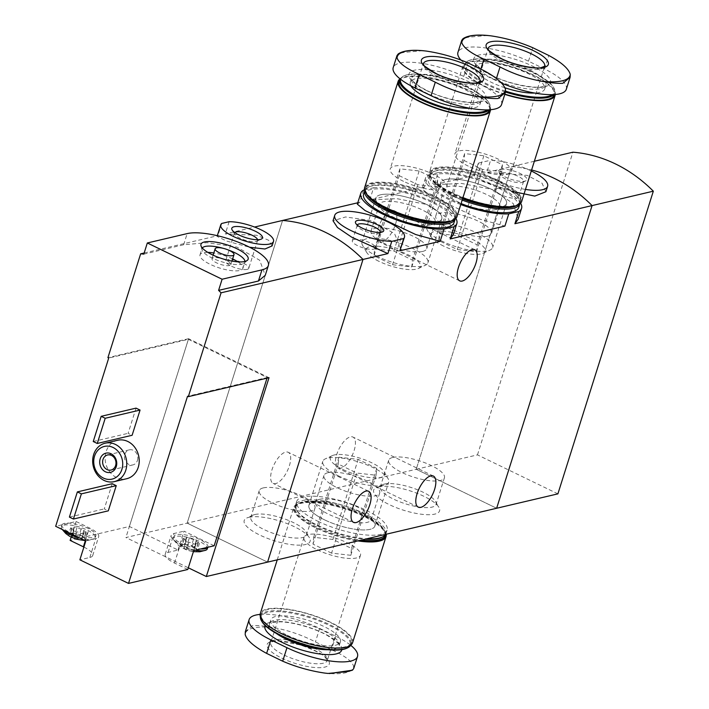 <?xml version="1.0" encoding="UTF-8"?>
<svg xmlns="http://www.w3.org/2000/svg" width="709" height="709" viewBox="0 0 709 709"><rect width="100%" height="100%" fill="white"/><g stroke="black" fill="none" stroke-linecap="round" stroke-linejoin="round"><path stroke-width="0.53" stroke-dasharray="3.54 2.66" d="M460.77 204.538A50.366 14.889 -162.5 0 1 425.515 178.048A50.366 14.889 -162.5 0 1 428.333 174.875L424.487 187.087L422.103 188.931L429.876 195.374L480.507 219.347L504.905 226.082M428.333 174.875L438.348 172.517L434.493 184.739L461.444 183.418L491.886 189.321L513.272 203.58L518.146 219.214M438.348 172.517A50.366 14.889 -162.5 0 1 486.232 181.814A50.366 14.889 -162.5 0 1 520.619 203.217M363.602 190.092L359.747 202.313L357.345 204.157M364.541 189.87L373.608 187.743L369.752 199.956L396.739 198.644L427.173 204.555L448.549 218.824L453.414 234.44M373.608 187.743A50.366 14.889 -162.5 0 1 421.5 197.031A50.366 14.889 -162.5 0 1 455.887 218.443M378.482 486.835A34.564 10.218 -162.5 0 1 412.115 491.523A34.564 10.218 -162.5 0 1 438.924 507.352A34.564 10.218 -162.5 0 1 403.563 510.223A34.564 10.218 -162.5 0 1 376.24 487.579A34.564 10.218 -162.5 0 1 378.482 486.835M313.75 502.052A34.564 10.218 -162.5 0 1 347.375 506.749A34.564 10.218 -162.5 0 1 374.192 522.568A34.564 10.218 -162.5 0 1 338.822 525.449A34.564 10.218 -162.5 0 1 311.499 502.805A34.564 10.218 -162.5 0 1 313.75 502.052M249.01 517.278A34.564 10.218 -162.5 0 1 282.643 521.966A34.564 10.218 -162.5 0 1 309.452 537.794A34.564 10.218 -162.5 0 1 274.082 540.666A34.564 10.218 -162.5 0 1 246.759 518.022A34.564 10.218 -162.5 0 1 249.01 517.278M267.568 562.122L187.149 523.136L282.581 220.455L187.149 523.136L267.568 562.122M557.894 493.863L477.476 454.877L416.218 469.278L496.637 508.264L416.218 469.278L125.901 537.537L188.319 567.803M380.662 194.771A34.564 10.218 -162.5 0 1 424.133 203.323A34.564 10.218 -162.5 0 1 439.208 221.314A34.564 10.218 -162.5 0 1 436.957 222.059A34.564 10.218 -162.5 0 1 403.332 217.371A34.564 10.218 -162.5 0 1 376.514 201.542A34.564 10.218 -162.5 0 1 380.662 194.771M445.403 179.545A34.564 10.218 -162.5 0 1 488.864 188.107A34.564 10.218 -162.5 0 1 503.948 206.089A34.564 10.218 -162.5 0 1 501.697 206.833A34.564 10.218 -162.5 0 1 468.064 202.145A34.564 10.218 -162.5 0 1 441.255 186.325A34.564 10.218 -162.5 0 1 445.403 179.545M400.762 248.939L394.576 233.686L371.729 220.65L345.575 216.963L333.035 220.8M525.475 189.418A36.54 10.803 -162.5 0 1 477.937 164.293A36.54 10.803 -162.5 0 1 478.655 163.043L474.268 175.929L485.018 181.974L512.013 191.341M545.886 191.731L542.048 183.206L527.283 175.389L486.755 172.447L490.61 160.234A36.54 10.803 -162.5 0 1 531.289 170.993M478.655 163.043L490.61 160.234M500.714 169.433A14.809 4.378 -162.5 0 1 519.342 173.102A14.809 4.378 -162.5 0 1 525.803 180.813A14.809 4.378 -162.5 0 1 511.464 179.457A14.809 4.378 -162.5 0 1 498.941 172.34A14.809 4.378 -162.5 0 1 500.714 169.433M289.378 465.778A17.282 7.347 115.9 0 0 288.2 452.28A17.282 7.347 115.9 0 0 271.946 469.881A17.282 7.347 115.9 0 0 273.125 483.378A17.282 7.347 115.9 0 0 289.378 465.778M354.119 450.561A17.282 7.347 115.9 0 0 352.94 437.054A17.282 7.347 115.9 0 0 336.686 454.655A17.282 7.347 115.9 0 0 337.865 468.162A17.282 7.347 115.9 0 0 354.119 450.561M474.808 175.256L434.493 184.739M534.356 161.253L511.659 166.597L416.218 469.278L511.659 166.597A148.128 126.707 76.8 0 1 531.608 169.974A148.128 126.707 76.8 0 0 511.659 166.597L486.755 172.447M359.747 202.313L357.779 202.774M424.487 187.087L369.752 199.956M395.507 224.248A17.282 7.347 115.9 0 0 394.328 210.741A17.282 7.347 115.9 0 0 378.074 228.342A17.282 7.347 115.9 0 0 379.253 241.84A17.282 7.347 115.9 0 0 395.507 224.248M422.679 251.438A29.22 8.641 17.5 0 0 426.747 248.691A29.22 8.641 17.5 0 0 401.48 231.666A29.22 8.641 17.5 0 0 371.02 231.116A29.22 8.641 17.5 0 0 389.985 245.917A29.22 8.641 17.5 0 0 422.679 251.438M431.072 224.815A29.22 8.641 17.5 0 0 432.969 224.186A29.22 8.641 17.5 0 0 435.14 222.068A29.22 8.641 17.5 0 0 409.873 205.043A29.22 8.641 17.5 0 0 379.412 204.502A29.22 8.641 17.5 0 0 379.98 207.48A29.22 8.641 17.5 0 0 402.641 220.853A29.22 8.641 17.5 0 0 431.072 224.815M487.411 236.212A29.22 8.641 17.5 0 0 491.488 233.465A29.22 8.641 17.5 0 0 466.221 216.44A29.22 8.641 17.5 0 0 435.76 215.899A29.22 8.641 17.5 0 0 454.717 230.691A29.22 8.641 17.5 0 0 487.411 236.212M495.804 209.598A29.22 8.641 17.5 0 0 497.709 208.969A29.22 8.641 17.5 0 0 499.88 206.851A29.22 8.641 17.5 0 0 474.613 189.826A29.22 8.641 17.5 0 0 444.153 189.276A29.22 8.641 17.5 0 0 444.711 192.254A29.22 8.641 17.5 0 0 467.382 205.637A29.22 8.641 17.5 0 0 495.804 209.598M380.405 232.366A12.142 3.589 -162.5 0 1 380.396 232.401A12.142 3.589 -162.5 0 1 379.492 233.288A12.142 3.589 -162.5 0 1 367.741 232.18A12.142 3.589 -162.5 0 1 357.469 226.339A12.142 3.589 -162.5 0 1 357.239 225.107A12.142 3.589 -162.5 0 1 357.247 225.063M354.021 239.518A12.142 3.589 -162.5 0 1 367.608 241.813A12.142 3.589 -162.5 0 1 375.486 247.964A12.142 3.589 -162.5 0 1 362.831 247.742A12.142 3.589 -162.5 0 1 352.329 240.661A12.142 3.589 -162.5 0 1 354.021 239.518M502.123 172.925A12.142 3.589 -162.5 0 1 515.709 175.22A12.142 3.589 -162.5 0 1 523.588 181.371A12.142 3.589 -162.5 0 1 522.693 182.248A12.142 3.589 -162.5 0 1 510.932 181.141A12.142 3.589 -162.5 0 1 500.669 175.3A12.142 3.589 -162.5 0 1 500.43 174.068A12.142 3.589 -162.5 0 1 502.123 172.925M497.222 188.488A12.142 3.589 -162.5 0 1 510.808 190.783A12.142 3.589 -162.5 0 1 518.687 196.925A12.142 3.589 -162.5 0 1 506.031 196.703A12.142 3.589 -162.5 0 1 495.529 189.622A12.142 3.589 -162.5 0 1 497.222 188.488M263.296 487.898A29.22 8.641 -162.5 0 1 295.99 493.42A29.22 8.641 -162.5 0 1 314.947 508.22A29.22 8.641 -162.5 0 1 284.486 507.671A29.22 8.641 -162.5 0 1 259.219 490.646A29.22 8.641 -162.5 0 1 263.296 487.898M254.903 514.512A29.22 8.641 -162.5 0 1 283.325 518.483A29.22 8.641 -162.5 0 1 305.996 531.856A29.22 8.641 -162.5 0 1 306.554 534.834A29.22 8.641 -162.5 0 1 276.093 534.285A29.22 8.641 -162.5 0 1 250.826 517.269A29.22 8.641 -162.5 0 1 252.998 515.151A29.22 8.641 -162.5 0 1 254.903 514.512M328.028 472.681A29.22 8.641 -162.5 0 1 360.721 478.203A29.22 8.641 -162.5 0 1 379.687 492.994A29.22 8.641 -162.5 0 1 349.227 492.445A29.22 8.641 -162.5 0 1 323.96 475.429A29.22 8.641 -162.5 0 1 328.028 472.681M319.635 499.296A29.22 8.641 -162.5 0 1 348.066 503.257A29.22 8.641 -162.5 0 1 370.727 516.631A29.22 8.641 -162.5 0 1 371.294 519.617A29.22 8.641 -162.5 0 1 340.834 519.068A29.22 8.641 -162.5 0 1 315.567 502.043A29.22 8.641 -162.5 0 1 317.738 499.925A29.22 8.641 -162.5 0 1 319.635 499.296M392.768 457.456A29.22 8.641 -162.5 0 1 425.462 462.977A29.22 8.641 -162.5 0 1 444.428 477.777A29.22 8.641 -162.5 0 1 413.967 477.228A29.22 8.641 -162.5 0 1 388.7 460.203A29.22 8.641 -162.5 0 1 392.768 457.456M384.375 484.07A29.22 8.641 -162.5 0 1 412.806 488.04A29.22 8.641 -162.5 0 1 435.468 501.414A29.22 8.641 -162.5 0 1 436.035 504.391A29.22 8.641 -162.5 0 1 405.575 503.842A29.22 8.641 -162.5 0 1 380.308 486.826A29.22 8.641 -162.5 0 1 382.479 484.708A29.22 8.641 -162.5 0 1 384.375 484.07M281.774 658.12A32.587 9.634 17.5 0 0 329.41 663.464A32.587 9.634 17.5 0 0 283.44 641.184A32.587 9.634 17.5 0 0 281.774 658.12M324.625 673.063A56.631 16.741 17.5 0 0 353.658 666.238C351.886 661.107 344.503 655.595 331.502 649.719L315.416 641.92C302.3 635.14 288.572 630.407 274.223 627.731A56.631 16.741 17.5 0 0 245.19 634.555M353.658 666.238L353.694 668.569M245.332 631.675L252.537 625.622C257.659 625.294 264.891 625.994 274.223 627.731M260.114 614.402A48.389 14.304 -162.5 0 1 319.67 628.422L335.756 636.221A48.389 14.304 -162.5 0 1 350.654 645.252A47.397 14.012 17.5 0 0 350.99 644.481A47.397 14.012 17.5 0 0 310.001 616.865A47.397 14.012 17.5 0 0 260.575 615.979A47.397 14.012 17.5 0 0 260.407 616.795M317.313 549.803A29.627 8.756 17.5 0 0 360.5 555.2A29.627 8.756 17.5 0 0 334.887 537.936A29.627 8.756 17.5 0 0 303.993 537.387A29.627 8.756 17.5 0 0 317.313 549.803M331.573 553.135L313.006 544.131L313.679 537.289L332.92 539.452L351.496 548.456L350.822 555.298L331.573 553.135L356.822 473.063L338.255 464.058L338.929 457.216L358.169 459.37L376.745 468.374L376.071 475.225L356.822 473.063M343.121 469.597A28.502 8.428 17.5 0 0 373.342 477.901A28.502 8.428 17.5 0 0 384.127 471.884A28.502 8.428 17.5 0 0 360.03 458.182A28.502 8.428 17.5 0 0 332.432 455.577A28.502 8.428 17.5 0 0 343.121 469.597M287.154 635.193A36.54 10.803 17.5 0 0 340.426 641.849A36.54 10.803 17.5 0 0 308.832 620.561A36.54 10.803 17.5 0 0 270.741 619.879A36.54 10.803 17.5 0 0 287.154 635.193M346.657 648.292A46.705 13.808 17.5 0 0 309.736 617.699A46.705 13.808 17.5 0 0 261.94 621.589M282.528 633.784A47.397 14.012 17.5 0 0 351.637 642.416A47.397 14.012 17.5 0 0 310.648 614.8A47.397 14.012 17.5 0 0 261.231 613.914A47.397 14.012 17.5 0 0 282.528 633.784M352.586 642.717A48.389 14.304 17.5 0 0 310.737 614.526A48.389 14.304 17.5 0 0 260.283 613.613M386.166 534.24A48.389 14.304 17.5 0 0 340.586 507.254A48.389 14.304 17.5 0 0 293.756 507.449A48.389 14.304 17.5 0 0 315.505 527.735A48.389 14.304 17.5 0 0 357.877 540.896M385.12 536.252A47.397 14.012 17.5 0 0 344.122 508.637A47.397 14.012 17.5 0 0 294.705 507.741A47.397 14.012 17.5 0 0 316.001 527.62A47.397 14.012 17.5 0 0 358.754 540.683M385.581 534.418A47.397 14.012 17.5 0 0 384.482 530.518A47.397 14.012 17.5 0 0 344.406 507.733A47.397 14.012 17.5 0 0 298.507 503.408A47.397 14.012 17.5 0 0 294.988 506.846A47.397 14.012 17.5 0 0 316.285 526.716A47.397 14.012 17.5 0 0 361.333 540.081M381.291 537.519A46.413 13.719 17.5 0 0 383.844 529.419A46.413 13.719 17.5 0 0 344.601 507.112A46.413 13.719 17.5 0 0 299.659 502.876A46.413 13.719 17.5 0 0 297.106 510.976A46.413 13.719 17.5 0 0 317.074 525.706A46.413 13.719 17.5 0 0 365.232 539.159M385.607 534.373A47.397 14.012 17.5 0 0 385.971 533.558A47.397 14.012 17.5 0 0 344.973 505.934A47.397 14.012 17.5 0 0 295.556 505.047A47.397 14.012 17.5 0 0 296.468 509.886A47.397 14.012 17.5 0 0 316.852 524.917A47.397 14.012 17.5 0 0 367.076 538.734M317.995 521.319A47.397 14.012 17.5 0 0 387.105 529.951A47.397 14.012 17.5 0 0 346.107 502.335A47.397 14.012 17.5 0 0 296.69 501.449A47.397 14.012 17.5 0 0 317.995 521.319M324.465 519.803A34.564 10.218 17.5 0 0 374.857 526.096A34.564 10.218 17.5 0 0 344.964 505.96A34.564 10.218 17.5 0 0 308.929 505.304A34.564 10.218 17.5 0 0 324.465 519.803M338.326 475.836A34.564 10.218 17.5 0 0 388.718 482.129A34.564 10.218 17.5 0 0 388.053 478.602A34.564 10.218 17.5 0 0 358.825 461.993A34.564 10.218 17.5 0 0 325.36 458.838A34.564 10.218 17.5 0 0 322.79 461.346A34.564 10.218 17.5 0 0 338.326 475.836M313.006 544.131L338.255 464.058M313.679 537.289L338.929 457.216M332.92 539.452L358.169 459.37M351.496 548.456L376.745 468.374M350.822 555.298L376.071 475.225M195.95 543.883A1.728 0.514 17.5 0 1 195.994 544.087A1.728 0.514 17.5 0 1 194.86 544.22A1.728 0.514 17.5 0 1 193.114 543.564A3.022 0.895 17.5 0 0 188.895 542.323A1.728 0.514 17.5 0 1 187.025 541.889A1.728 0.514 17.5 0 1 186.086 541.091A1.728 0.514 17.5 0 1 186.157 540.994A3.022 0.895 17.5 0 0 186.299 540.825A3.022 0.895 17.5 0 0 184.163 539.23A1.728 0.514 17.5 0 1 182.949 538.317A1.728 0.514 17.5 0 1 184.269 538.22A3.022 0.895 17.5 0 0 186.564 538.051A3.022 0.895 17.5 0 0 186.485 537.697A1.728 0.514 17.5 0 1 186.432 537.493A1.728 0.514 17.5 0 1 187.566 537.36A1.728 0.514 17.5 0 1 189.321 538.016A3.022 0.895 17.5 0 0 193.53 539.257A1.728 0.514 17.5 0 1 195.409 539.691A1.728 0.514 17.5 0 1 196.349 540.488A1.728 0.514 17.5 0 1 196.269 540.586A3.022 0.895 17.5 0 0 196.136 540.754A3.022 0.895 17.5 0 0 198.263 542.35A1.728 0.514 17.5 0 1 199.486 543.262A1.728 0.514 17.5 0 1 198.165 543.36A3.022 0.895 17.5 0 0 195.861 543.528A3.022 0.895 17.5 0 0 195.95 543.883L193.867 550.485L193.929 549.705L197.217 550.432A8.641 2.552 -162.5 0 1 195.985 551.398A8.641 2.552 -162.5 0 1 192.866 551.451A8.641 2.552 -162.5 0 1 184.588 549.014A8.641 2.552 -162.5 0 1 180.671 545.549A8.641 2.552 -162.5 0 1 182.399 544.485A8.641 2.552 -162.5 0 1 185.031 544.521A8.641 2.552 -162.5 0 1 193.3 546.967A8.641 2.552 -162.5 0 1 196.313 548.872A8.641 2.552 -162.5 0 1 197.217 550.432L194.195 547.188L191.457 545.859L184.615 544.22L182.399 544.485M188.895 542.323L186.822 548.917L191.031 550.166L192.866 551.451L193.823 550.937L195.994 544.087M186.822 548.917L184.588 549.014L184.305 547.126L180.671 545.549L185.031 544.521M186.086 541.091L183.95 547.862L186.157 540.994M83.635 533.487A1.728 0.514 17.5 0 1 83.68 533.691A1.728 0.514 17.5 0 1 82.545 533.824A1.728 0.514 17.5 0 1 80.799 533.168A3.022 0.895 17.5 0 0 76.581 531.927A1.728 0.514 17.5 0 1 74.711 531.502A1.728 0.514 17.5 0 1 73.771 530.695A1.728 0.514 17.5 0 1 73.842 530.598A3.022 0.895 17.5 0 0 73.984 530.429A3.022 0.895 17.5 0 0 71.848 528.834A1.728 0.514 17.5 0 1 70.634 527.921A1.728 0.514 17.5 0 1 71.955 527.824A3.022 0.895 17.5 0 0 74.25 527.656A3.022 0.895 17.5 0 0 74.17 527.31A1.728 0.514 17.5 0 1 74.117 527.106A1.728 0.514 17.5 0 1 75.251 526.973A1.728 0.514 17.5 0 1 77.006 527.62A3.022 0.895 17.5 0 0 81.216 528.87A1.728 0.514 17.5 0 1 83.095 529.295A1.728 0.514 17.5 0 1 84.034 530.102A1.728 0.514 17.5 0 1 83.954 530.199A3.022 0.895 17.5 0 0 83.822 530.367A3.022 0.895 17.5 0 0 85.949 531.963A1.728 0.514 17.5 0 1 87.172 532.876A1.728 0.514 17.5 0 1 85.851 532.973A3.022 0.895 17.5 0 0 83.547 533.141A3.022 0.895 17.5 0 0 83.635 533.487L81.836 539.186L81.898 538.415L85.186 539.141A8.641 2.552 -162.5 0 1 83.954 540.107A8.641 2.552 -162.5 0 1 80.835 540.161A8.641 2.552 -162.5 0 1 72.557 537.723A8.641 2.552 -162.5 0 1 68.64 534.258A8.641 2.552 -162.5 0 1 70.368 533.195A8.641 2.552 -162.5 0 1 73 533.23A8.641 2.552 -162.5 0 1 81.269 535.676A8.641 2.552 -162.5 0 1 84.282 537.582A8.641 2.552 -162.5 0 1 85.186 539.141L82.164 535.898L79.426 534.568L72.584 532.92L70.368 533.195M76.581 531.927L74.791 537.626L79 538.875L80.835 540.161L81.792 539.646L83.68 533.691M74.791 537.626L72.557 537.723L72.274 535.836L68.64 534.258L70.634 527.921M73.771 530.695L71.919 536.571L73.842 530.598M74.17 527.31L72.371 533.008L68.64 534.258M72.371 533.008L73 533.23M187.788 569.478L174.52 563.043A20.738 6.133 17.5 0 1 165.197 554.349A20.738 6.133 17.5 0 1 168.086 552.4L178.048 550.051L129.392 526.468L70.129 540.4M83.892 547.073A20.738 6.133 17.5 0 1 92.719 555.528A20.738 6.133 17.5 0 1 89.83 557.478L79.869 559.818M267.009 378.163L267.213 377.534L187.53 396.269M129.392 526.468L188.399 339.327L108.716 358.063M71.157 537.147L76.093 521.505L55.674 526.308M221.74 223.45L217.885 235.663L217.114 236.407L226.641 241.078L249.639 247.246M272.088 245.917L268.64 240.254L256.587 235.255L225.276 233.926L254.584 227.04M229.122 221.713L225.276 233.926M117.65 440.262A19.755 16.892 -103.2 0 0 105.721 463.358A19.755 16.892 -103.2 0 0 126.689 478.717M112.217 483.706L104.276 508.894L108.291 510.843M136.048 408.127L128.099 433.323L132.122 435.273M143.812 254.123L183.649 244.756L207.001 242.682L236.983 247.113L259.68 260.247L265.246 275.296M144.166 252.998L217.885 235.663M269.012 377.693L188.585 338.707L125.901 537.537M188.585 338.707L107.919 357.673M257.606 239.739A12.142 3.589 -162.5 0 1 257.589 240.36A12.142 3.589 -162.5 0 1 256.685 241.237A12.142 3.589 -162.5 0 1 255.896 241.503A12.142 3.589 -162.5 0 1 244.082 239.855A12.142 3.589 -162.5 0 1 234.67 234.298A12.142 3.589 -162.5 0 1 234.431 233.057A12.142 3.589 -162.5 0 1 234.768 232.534M247.104 269.393A12.142 3.589 -162.5 0 1 233.518 267.098A12.142 3.589 -162.5 0 1 225.639 260.947A12.142 3.589 -162.5 0 1 238.295 261.178A12.142 3.589 -162.5 0 1 248.797 268.25A12.142 3.589 -162.5 0 1 247.104 269.393M137.431 460.433A7.737 6.62 -103.2 0 0 136.022 452.546A7.737 6.62 -103.2 0 0 129.366 449.852A7.737 6.62 -103.2 0 0 124.687 458.891A7.737 6.62 -103.2 0 0 132.902 464.909A7.737 6.62 -103.2 0 0 137.431 460.433M69.411 517.091L104.276 508.894M93.242 441.521L128.099 433.323M202.287 247.999A22.466 6.638 17.5 0 0 201.994 248.575A22.466 6.638 17.5 0 0 201.985 249.816A22.466 6.638 17.5 0 0 221.43 261.665A22.466 6.638 17.5 0 0 244.153 263.11A22.466 6.638 17.5 0 0 244.853 262.091A22.466 6.638 17.5 0 0 244.942 261.444M227.731 249.772A22.466 6.638 17.5 0 0 223.087 248.301M207.834 252.377A22.466 6.638 17.5 0 0 203.146 252.758A22.466 6.638 17.5 0 0 200.009 254.877A22.466 6.638 17.5 0 0 219.444 267.967A22.466 6.638 17.5 0 0 242.868 268.383A22.466 6.638 17.5 0 0 237.887 261.851M232.649 258.909A22.466 6.638 17.5 0 0 213.817 252.971M213.4 257.73A9.873 2.916 17.5 0 0 212.018 258.661A9.873 2.916 17.5 0 0 220.561 264.413A9.873 2.916 17.5 0 0 230.859 264.599A9.873 2.916 17.5 0 0 224.452 259.6A9.873 2.916 17.5 0 0 213.4 257.73M188.399 339.327L267.213 377.534M178.048 550.051L184.003 531.156L214.162 545.779M207.781 547.277A17.778 5.255 17.5 0 0 207.888 547.038A17.778 5.255 17.5 0 0 192.511 536.678A17.778 5.255 17.5 0 0 173.98 536.341A17.778 5.255 17.5 0 0 182.337 543.971A17.778 5.255 17.5 0 0 200.62 548.961M193.743 550.583L180.476 544.149A20.738 6.133 17.5 0 1 171.153 535.455A20.738 6.133 17.5 0 1 174.042 533.505L184.003 531.156M62.046 524.811A17.778 5.255 17.5 0 0 61.949 525.05A17.778 5.255 17.5 0 0 73.488 534.054A17.778 5.255 17.5 0 0 93.375 537.413A17.778 5.255 17.5 0 0 95.857 535.747A17.778 5.255 17.5 0 0 87.499 528.116A17.778 5.255 17.5 0 0 69.216 523.127A17.778 5.255 -162.5 0 0 62.046 524.811M76.093 521.505L89.361 527.939A20.738 6.133 17.5 0 1 98.684 536.633A20.738 6.133 17.5 0 1 95.786 538.583L85.833 540.932M62.374 529.552A17.778 5.255 -162.5 0 1 61.789 528.772A17.778 5.255 -162.5 0 1 61.382 526.849A17.778 5.255 -162.5 0 1 79.913 527.186A17.778 5.255 -162.5 0 1 95.29 537.546A17.778 5.255 -162.5 0 1 93.854 538.884A17.778 5.255 -162.5 0 1 92.808 539.212A17.778 5.255 -162.5 0 1 80.135 538.166M84.034 530.102L82.129 535.774L84.282 537.582M195.462 550.175A17.778 5.255 -162.5 0 1 173.82 540.063A17.778 5.255 -162.5 0 1 173.413 538.14A17.778 5.255 -162.5 0 1 191.944 538.477A17.778 5.255 -162.5 0 1 207.32 548.837M196.349 540.488L194.151 547.064L196.313 548.872M477.476 454.877L572.907 152.196M422.715 50.667L403.279 52.493L398.245 53.919M501.582 104.498A48.389 14.304 17.5 0 0 479.833 84.211L463.748 76.412A48.389 14.304 17.5 0 0 393.203 67.603M403.518 181.336A29.627 8.756 -162.5 0 1 390.207 168.91A29.627 8.756 -162.5 0 1 421.093 169.469A29.627 8.756 -162.5 0 1 446.714 186.733A29.627 8.756 -162.5 0 1 403.518 181.336M399.211 175.664L417.787 184.668L437.028 186.822L437.701 179.98L419.134 170.975L399.885 168.822L399.211 175.664L373.962 255.736L392.538 264.741L411.778 266.903L412.452 260.061L393.885 251.057L374.636 248.894L373.962 255.736M378.836 261.275A28.502 8.428 -162.5 0 1 366.58 252.236A28.502 8.428 -162.5 0 1 395.746 249.86A28.502 8.428 -162.5 0 1 418.275 268.534A28.502 8.428 -162.5 0 1 378.836 261.275M410.883 85.816A36.54 10.803 -162.5 0 1 410.281 82.262A36.54 10.803 -162.5 0 1 448.372 82.944A36.54 10.803 -162.5 0 1 479.966 104.241A36.54 10.803 -162.5 0 1 469.978 108.282M400.567 79.266A46.705 13.808 -162.5 0 1 404.05 75.819A46.705 13.808 -162.5 0 1 449.276 80.082A46.705 13.808 -162.5 0 1 488.767 102.53A46.705 13.808 -162.5 0 1 487.615 109.877M490.593 109.709A48.389 14.304 -162.5 0 0 452.129 83.467A48.389 14.304 -162.5 0 0 400.044 78.867A47.397 14.012 -162.5 0 1 403.244 76.191A47.397 14.012 -162.5 0 1 449.134 80.516A47.397 14.012 -162.5 0 1 489.219 103.301A47.397 14.012 -162.5 0 1 490.132 108.14A47.397 14.012 -162.5 0 1 489.148 109.815M399.07 81.695A47.397 14.012 -162.5 0 1 448.487 82.581A47.397 14.012 -162.5 0 1 489.476 110.205M364.648 187.566A48.389 14.304 -162.5 0 1 415.102 188.47A48.389 14.304 -162.5 0 1 456.951 216.662M386.892 207.737A47.397 14.012 -162.5 0 1 365.596 187.858A47.397 14.012 -162.5 0 1 415.013 188.754A47.397 14.012 -162.5 0 1 456.002 216.369A47.397 14.012 -162.5 0 1 386.892 207.737M365.924 193.052A47.397 14.012 -162.5 0 1 365.303 188.762A47.397 14.012 -162.5 0 1 414.73 189.649A47.397 14.012 -162.5 0 1 455.719 217.264A47.397 14.012 -162.5 0 1 452.75 220.428M366.863 194.691A46.413 13.719 -162.5 0 1 369.416 186.591A46.413 13.719 -162.5 0 1 414.357 190.827A46.413 13.719 -162.5 0 1 453.6 213.134A46.413 13.719 -162.5 0 1 451.048 221.235M364.736 190.561L364.727 190.606A47.397 14.012 -162.5 0 1 364.736 190.561A47.397 14.012 -162.5 0 1 368.263 187.123A47.397 14.012 -162.5 0 1 414.162 191.448A47.397 14.012 -162.5 0 1 454.239 214.233A47.397 14.012 -162.5 0 1 455.151 219.063A47.397 14.012 -162.5 0 1 455.143 219.108L455.151 219.063M363.602 194.16A47.397 14.012 -162.5 0 1 413.028 195.046A47.397 14.012 -162.5 0 1 454.017 222.67M391.386 212.514A34.564 10.218 -162.5 0 1 375.85 198.015A34.564 10.218 -162.5 0 1 411.885 198.671A34.564 10.218 -162.5 0 1 441.778 218.806A34.564 10.218 -162.5 0 1 391.386 212.514M377.525 256.472A34.564 10.218 -162.5 0 1 362.654 245.509A34.564 10.218 -162.5 0 1 361.989 241.982A34.564 10.218 -162.5 0 1 398.024 242.629A34.564 10.218 -162.5 0 1 427.917 262.773A34.564 10.218 -162.5 0 1 425.347 265.272A34.564 10.218 -162.5 0 1 377.525 256.472M417.787 184.668L392.538 264.741M437.028 186.822L411.778 266.903M437.701 179.98L412.452 260.061M419.134 170.975L393.885 251.057M399.885 168.822L374.636 248.894M487.455 35.45L468.011 37.267L462.986 38.703M566.323 89.281A48.389 14.304 17.5 0 0 544.574 68.995L528.489 61.196A48.389 14.304 17.5 0 0 457.943 52.377M460.903 60.035A48.389 14.304 17.5 0 0 479.692 72.672L495.768 80.463A48.389 14.304 17.5 0 0 501.564 83.095M468.259 166.11A29.627 8.756 -162.5 0 1 454.939 153.693A29.627 8.756 -162.5 0 1 485.833 154.252A29.627 8.756 -162.5 0 1 511.446 171.507A29.627 8.756 -162.5 0 1 468.259 166.11M463.952 160.438L482.519 169.442L501.768 171.605L502.442 164.763L483.866 155.758L464.625 153.596L463.952 160.438L438.703 240.519L457.278 249.515L476.519 251.677L477.192 244.835L458.626 235.831L439.376 233.669L438.703 240.519M443.577 246.058A28.502 8.428 -162.5 0 1 431.311 237.01A28.502 8.428 -162.5 0 1 460.487 234.635A28.502 8.428 -162.5 0 1 483.015 253.317A28.502 8.428 -162.5 0 1 443.577 246.058M504.905 87.774A36.54 10.803 -162.5 0 1 491.434 82.359A36.54 10.803 -162.5 0 1 475.012 67.045A36.54 10.803 -162.5 0 1 513.112 67.727A36.54 10.803 -162.5 0 1 544.707 89.015A36.54 10.803 -162.5 0 1 534.71 93.056M505.632 91.169A46.705 13.808 -162.5 0 1 486.312 83.565A46.705 13.808 -162.5 0 1 468.791 60.602A46.705 13.808 -162.5 0 1 514.016 64.856A46.705 13.808 -162.5 0 1 553.499 87.304A46.705 13.808 -162.5 0 1 552.346 94.66M505.49 92.046A47.397 14.012 -162.5 0 1 485.754 84.282A47.397 14.012 -162.5 0 1 464.457 64.413A47.397 14.012 -162.5 0 1 467.975 60.974A47.397 14.012 -162.5 0 1 513.874 65.299A47.397 14.012 -162.5 0 1 553.951 88.084A47.397 14.012 -162.5 0 1 554.872 92.914A47.397 14.012 -162.5 0 1 553.88 94.598M504.861 94.111A47.397 14.012 -162.5 0 1 485.107 86.347A47.397 14.012 -162.5 0 1 463.801 66.478A47.397 14.012 -162.5 0 1 513.227 67.364A47.397 14.012 -162.5 0 1 554.216 94.979M504.773 94.394A48.389 14.304 -162.5 0 1 484.61 86.463A48.389 14.304 -162.5 0 1 462.862 66.176A48.389 14.304 -162.5 0 1 512.013 66.681A48.389 14.304 -162.5 0 1 555.324 94.492M462.933 197.669A48.389 14.304 -162.5 0 1 451.137 192.626A48.389 14.304 -162.5 0 1 429.388 172.34A48.389 14.304 -162.5 0 1 479.842 173.253A48.389 14.304 -162.5 0 1 521.682 201.445M451.633 192.511A47.397 14.012 -162.5 0 1 430.328 172.642A47.397 14.012 -162.5 0 1 479.754 173.528A47.397 14.012 -162.5 0 1 520.743 201.143A47.397 14.012 -162.5 0 1 451.633 192.511M462.738 198.29A47.397 14.012 -162.5 0 1 451.349 193.415A47.397 14.012 -162.5 0 1 430.957 178.376A47.397 14.012 -162.5 0 1 430.044 173.537A47.397 14.012 -162.5 0 1 479.47 174.432A47.397 14.012 -162.5 0 1 520.459 202.047A47.397 14.012 -162.5 0 1 517.49 205.211M462.552 198.901A46.413 13.719 -162.5 0 1 451.562 194.195A46.413 13.719 -162.5 0 1 431.604 179.474A46.413 13.719 -162.5 0 1 434.156 171.374A46.413 13.719 -162.5 0 1 479.098 175.602A46.413 13.719 -162.5 0 1 518.341 197.917A46.413 13.719 -162.5 0 1 515.78 206.018M462.171 200.089A47.397 14.012 -162.5 0 1 450.782 195.214A47.397 14.012 -162.5 0 1 429.477 175.336A47.397 14.012 -162.5 0 1 433.004 171.906A47.397 14.012 -162.5 0 1 478.903 176.231A47.397 14.012 -162.5 0 1 518.979 199.007A47.397 14.012 -162.5 0 1 519.892 203.846A47.397 14.012 -162.5 0 1 519.874 203.891L519.892 203.846M461.036 203.687A47.397 14.012 -162.5 0 1 449.648 198.812A47.397 14.012 -162.5 0 1 428.342 178.934A47.397 14.012 -162.5 0 1 477.769 179.829A47.397 14.012 -162.5 0 1 518.758 207.445M456.117 197.288A34.564 10.218 -162.5 0 1 440.59 182.798A34.564 10.218 -162.5 0 1 476.625 183.445A34.564 10.218 -162.5 0 1 506.51 203.58A34.564 10.218 -162.5 0 1 456.117 197.288M442.256 241.255A34.564 10.218 -162.5 0 1 427.394 230.292A34.564 10.218 -162.5 0 1 426.729 226.765A34.564 10.218 -162.5 0 1 462.764 227.412A34.564 10.218 -162.5 0 1 492.649 247.547A34.564 10.218 -162.5 0 1 490.079 250.055A34.564 10.218 -162.5 0 1 442.256 241.255M482.519 169.442L457.278 249.515M501.768 171.605L476.519 251.677M502.442 164.763L477.192 244.835M483.866 155.758L458.626 235.831M464.625 153.596L439.376 233.669M341.809 649.657A40.245 11.893 17.5 0 0 306.891 626.712A40.245 11.893 17.5 0 0 265.131 625.48M284.123 655.072A29.627 8.756 17.5 0 0 327.31 660.469A29.627 8.756 17.5 0 0 301.688 643.205A29.627 8.756 17.5 0 0 270.803 642.646A29.627 8.756 17.5 0 0 284.123 655.072M328.134 649.745A36.54 10.803 17.5 0 0 339.221 645.677A36.54 10.803 17.5 0 0 307.626 624.39A36.54 10.803 17.5 0 0 269.526 623.698A36.54 10.803 17.5 0 0 276.28 633.394M335.756 636.221L331.502 649.719M319.67 628.422L315.416 641.92M183.649 244.756L187.167 233.607M168.086 552.4L174.042 533.505M174.52 563.043L180.476 544.149M89.83 557.478L95.786 538.583M85.337 540.692L89.361 527.939M85.949 531.963L84.158 537.661M83.954 530.199L82.164 535.898M85.851 532.973L84.052 538.672M80.799 533.168L79 538.875M71.848 528.834L70.058 534.533M71.955 527.824L70.156 533.523M77.006 527.62L75.207 533.328M81.216 528.87L79.426 534.568M198.263 542.35L196.189 548.952M196.269 540.586L194.195 547.188M198.165 543.36L196.083 549.962M193.114 543.564L191.031 550.166M184.163 539.23L182.089 545.824M184.269 538.22L182.186 544.822M186.485 537.697L184.402 544.299M189.321 538.016L187.238 544.618M193.53 539.257L191.457 545.859M427.102 90.823A40.245 11.893 -162.5 0 1 429.158 69.907A40.245 11.893 -162.5 0 1 485.922 97.425A40.245 11.893 -162.5 0 1 427.102 90.823M446.714 186.733L479.904 81.464A29.627 8.756 -162.5 0 1 479.904 81.464A29.627 8.756 -162.5 0 1 436.709 76.067A29.627 8.756 -162.5 0 1 423.397 63.65A29.627 8.756 -162.5 0 1 423.397 63.642L390.207 168.91M427.908 93.756A36.54 10.803 -162.5 0 1 411.486 78.442A36.54 10.803 -162.5 0 1 449.577 79.124A36.54 10.803 -162.5 0 1 481.181 100.412A36.54 10.803 -162.5 0 1 427.908 93.756M463.748 76.412L468.011 62.915M479.833 84.211L484.087 70.714M491.842 75.597A40.245 11.893 -162.5 0 1 493.898 54.682A40.245 11.893 -162.5 0 1 550.654 82.2A40.245 11.893 -162.5 0 1 491.842 75.597M511.446 171.507L544.636 66.247A29.627 8.756 -162.5 0 1 544.636 66.247A29.627 8.756 -162.5 0 1 501.449 60.85A29.627 8.756 -162.5 0 1 488.129 48.425A29.627 8.756 -162.5 0 1 488.138 48.416L454.939 153.693M492.64 78.539A36.54 10.803 -162.5 0 1 476.218 63.216A36.54 10.803 -162.5 0 1 514.317 63.899A36.54 10.803 -162.5 0 1 545.912 85.195A36.54 10.803 -162.5 0 1 492.64 78.539M528.489 61.196L532.743 47.698M479.692 72.672L480.835 69.021M544.574 68.995L548.828 55.497M495.768 80.463L496.397 78.486M425.515 178.048L422.085 188.931M477.937 164.293L474.268 175.929M368.618 491.266L288.2 452.28M353.543 522.365L273.125 483.378M433.359 476.049L352.94 437.054M418.283 507.148L337.865 468.162M426.747 248.691L435.14 222.068M371.02 231.116L379.412 204.502M432.969 224.186L439.208 221.314M379.98 207.48L376.514 201.542M491.488 233.465L499.88 206.851M435.76 215.899L444.153 189.276M497.709 208.969L503.948 206.089M444.711 192.254L441.255 186.325M379.492 233.288L382.612 231.852M357.469 226.339L355.741 223.379M357.239 225.107L352.329 240.661M380.396 232.401L375.486 247.964M522.693 182.248L525.803 180.813M500.669 175.3L498.941 172.34M500.43 174.068L495.529 189.622M523.588 181.371L518.687 196.925M259.219 490.646L250.826 517.269M314.947 508.22L306.554 534.834M252.998 515.151L246.759 518.022M305.996 531.856L309.452 537.794M323.96 475.429L315.567 502.043M379.687 492.994L371.294 519.617M317.738 499.925L311.499 502.805M370.727 516.631L374.192 522.568M388.7 460.203L380.308 486.826M444.428 477.777L436.035 504.391M382.479 484.708L376.24 487.579M435.468 501.414L438.924 507.352M474.746 249.728L394.328 210.741M459.671 280.835L379.253 241.84M329.339 673.55L327.975 673.435M303.993 537.387L270.803 642.646L271.458 642.177C272.141 641.521 274.817 641.166 279.479 641.104L300.262 644.942C315.115 650.339 323.534 654.602 325.52 657.73L327.31 660.478L360.5 555.2M340.426 641.849L339.221 645.695C337.067 645.296 345.611 647.512 327.274 635.432C316.498 629.14 295.254 622.254 280.197 621.82C271.795 622.422 268.232 623.051 269.517 623.725L270.741 619.879M350.99 644.481L351.637 642.416M260.575 615.979L261.231 613.914M277.237 559.853L293.756 507.449M294.705 507.741L294.988 506.846M299.659 502.876L298.507 503.408M383.844 529.419L384.482 530.518M297.106 510.976L296.468 509.886M385.971 533.558L387.105 529.951M295.556 505.047L296.69 501.449M374.857 526.096L388.718 482.129M308.929 505.304L322.79 461.346M332.432 455.577L325.36 458.838M384.127 471.884L388.053 478.602M217.335 235.689L217.114 236.407M256.685 241.237L261.293 239.11M234.67 234.298L232.109 229.911M234.431 233.057L225.639 260.947M257.589 240.36L248.797 268.25M129.366 449.852L107.538 454.983M132.902 464.909L111.074 470.049M244.153 263.11L247.388 260.3M201.985 249.816L200.948 245.66M242.868 268.383L244.853 262.091M200.009 254.877L201.994 248.575M230.859 264.599L231.958 261.098M212.018 258.661L213.125 255.16M165.197 554.349L171.153 535.455M92.719 555.528L98.684 536.633M61.949 525.05L61.382 526.849M95.857 535.747L95.29 537.546M61.789 528.772L62.259 529.499M85.222 540.63L93.854 538.884M83.822 530.367L82.12 535.765M87.172 532.876L85.186 539.168M83.547 533.141L81.889 538.406M73.984 530.429L72.274 535.836M74.25 527.656L72.593 532.929M74.117 527.106L72.238 533.062M173.98 536.341L173.413 538.14M173.82 540.063L177.844 544.831L181.699 547.623L188.098 550.45L193.406 551.664M196.136 540.754L194.151 547.056M199.486 543.262L197.217 550.459M195.861 543.528L193.92 549.705M186.299 540.825L184.305 547.126M182.949 538.317L180.68 545.513M186.564 538.051L184.624 544.22M186.432 537.493L184.269 544.352M410.281 82.262L411.486 78.415L411.734 79.204C411.699 79.24 412.62 83.121 427.651 90.867C446.245 100.27 472.938 104.055 477.627 101.839L481.189 100.394L479.966 104.241M404.05 75.819L403.244 76.191M488.767 102.53L489.219 103.301M490.132 108.14L489.609 109.789M365.596 187.858L365.303 188.762M456.002 216.369L455.719 217.264M369.416 186.591L368.263 187.123M453.6 213.134L454.239 214.233M375.85 198.015L361.989 241.982M441.778 218.806L427.917 262.773M418.275 268.534L425.347 265.272M366.58 252.236L362.654 245.509M475.012 67.045L476.226 63.19L476.466 63.978C476.439 64.014 477.361 67.904 492.392 75.641C510.985 85.053 537.67 88.829 542.367 86.622L545.921 85.169L544.707 89.015M468.791 60.602L467.975 60.974M553.499 87.304L553.951 88.084M464.457 64.413L463.801 66.478M554.872 92.914L554.349 94.563M462.862 66.176L429.388 172.34M430.328 172.642L430.044 173.537M520.743 201.143L520.459 202.047M431.604 179.474L430.957 178.376M434.156 171.374L433.004 171.906M518.341 197.917L518.979 199.007M429.477 175.336L428.342 178.934M440.59 182.798L426.729 226.765M506.51 203.58L492.649 247.547M483.015 253.317L490.079 250.055M431.311 237.01L427.394 230.292"/><path stroke-width="1.06" d="M520.619 203.217A50.366 14.889 -162.5 0 1 521.585 208.34A50.366 14.889 -162.5 0 1 518.766 211.512L508.752 213.861L504.905 226.082L450.18 238.951L453.414 234.44L456.844 223.557A50.366 14.889 -162.5 0 1 454.026 226.729L450.18 238.951M508.752 213.861A50.366 14.889 -162.5 0 1 460.77 204.538M518.766 211.512L514.911 223.725L518.146 219.214L521.585 208.34M454.026 226.729L444.02 229.087L440.165 241.299L399.858 250.782L404.431 237.311A36.54 10.803 -162.5 0 1 403.705 238.561L399.858 250.782M444.02 229.087A50.366 14.889 -162.5 0 1 389.019 216.945A50.366 14.889 -162.5 0 1 360.784 193.265A50.366 14.889 -162.5 0 1 363.602 190.092L364.541 189.87M360.784 193.265L357.345 204.157L365.108 210.573L415.731 234.546L440.165 241.299M455.887 218.443A50.366 14.889 -162.5 0 1 456.844 223.557M534.356 161.253L572.907 152.196A148.128 126.707 76.8 0 1 653.326 191.182L592.077 205.583A148.128 126.707 76.8 0 0 531.608 169.974A148.128 126.707 76.8 0 1 592.077 205.583L496.637 508.264L267.568 562.122L363.008 259.441L267.568 562.122L206.319 576.523L269.012 377.693L188.337 396.659L187.53 396.269L128.524 583.41L79.869 559.818L85.833 540.932L55.674 526.308L108.716 358.063L107.919 357.673L140.657 253.822L144.166 252.998M333.035 220.8L337.449 227.5L351.637 237.134L387.903 253.592L363.008 259.441A148.128 126.707 -103.2 0 0 282.581 220.455A148.128 126.707 76.8 0 1 363.008 259.441L221.075 292.808A148.128 126.707 -103.2 0 0 218.602 290.38L222.112 279.231L261.958 269.863A45.917 13.577 17.5 0 0 268.356 265.547A45.917 13.577 17.5 0 0 238.552 242.292A45.917 13.577 17.5 0 0 187.167 233.607L147.321 242.974L222.112 279.231M403.705 238.561L391.758 241.37L387.903 253.592M391.758 241.37A36.54 10.803 -162.5 0 1 353.144 231.586A36.54 10.803 -162.5 0 1 334.737 215.332A36.54 10.803 -162.5 0 1 372.828 216.015A36.54 10.803 -162.5 0 1 404.431 237.311M357.522 220.472A14.809 4.378 -162.5 0 1 376.151 224.141A14.809 4.378 -162.5 0 1 382.612 231.852A14.809 4.378 -162.5 0 1 368.263 230.496A14.809 4.378 -162.5 0 1 355.741 223.379A14.809 4.378 -162.5 0 1 357.522 220.472M512.013 191.341L534.781 196.101L545.886 191.731L547.623 186.272A36.54 10.803 -162.5 0 1 525.475 189.418M531.289 170.993A36.54 10.803 -162.5 0 1 547.623 186.272M352.364 508.867A17.282 7.347 -64.1 0 1 368.618 491.266A17.282 7.347 -64.1 0 1 367.696 510.028A17.282 7.347 -64.1 0 1 353.543 522.365A17.282 7.347 -64.1 0 1 352.364 508.867M417.105 493.641A17.282 7.347 -64.1 0 1 433.359 476.049A17.282 7.347 -64.1 0 1 432.437 494.802A17.282 7.347 -64.1 0 1 418.283 507.148A17.282 7.347 -64.1 0 1 417.105 493.641M653.326 191.182L557.894 493.863L496.637 508.264L592.077 205.583L514.911 223.725M357.779 202.774L254.584 227.04M458.493 267.328A17.282 7.347 -64.1 0 1 474.746 249.728A17.282 7.347 -64.1 0 1 473.825 268.489A17.282 7.347 -64.1 0 1 459.671 280.835A17.282 7.347 -64.1 0 1 458.493 267.328M357.247 225.063A12.142 3.589 -162.5 0 1 358.931 223.964A12.142 3.589 -162.5 0 1 372.447 226.233A12.142 3.589 -162.5 0 1 380.405 232.366M260.407 616.795A47.397 14.012 17.5 0 0 261.488 620.809A47.397 14.012 17.5 0 0 281.881 635.849A47.397 14.012 17.5 0 0 347.463 647.92A47.397 14.012 17.5 0 0 350.663 645.252A48.389 14.304 -162.5 0 1 357.504 656.516A48.389 14.304 -162.5 0 1 286.959 647.698L270.873 639.899A48.389 14.304 -162.5 0 1 249.125 619.613L245.323 631.675L245.19 634.555C246.794 640.227 253.928 646.511 266.619 653.397L282.696 661.196C296.14 666.974 310.117 670.927 324.625 673.063L327.975 673.444L347.428 671.627L352.444 670.191L329.339 673.55M357.504 656.516L353.702 668.569L352.444 670.191M249.125 619.613A48.389 14.304 -162.5 0 1 260.114 614.402M261.488 620.809L261.94 621.589A46.705 13.808 17.5 0 0 282.031 636.398A46.705 13.808 17.5 0 0 346.657 648.292L347.463 647.92M277.237 559.853L260.283 613.613A48.389 14.304 17.5 0 0 282.031 633.899A48.389 14.304 17.5 0 0 352.586 642.717L386.059 536.553A48.389 14.304 17.5 0 0 386.166 534.24M357.877 540.896A48.389 14.304 17.5 0 0 386.059 536.553M358.754 540.683A47.397 14.012 17.5 0 0 385.12 536.252L385.404 535.357A47.397 14.012 17.5 0 0 385.581 534.418M361.333 540.081A47.397 14.012 17.5 0 0 385.404 535.357M365.232 539.159A46.413 13.719 17.5 0 0 381.291 537.519L382.443 536.988A47.397 14.012 17.5 0 0 385.607 534.373M367.076 538.734A47.397 14.012 17.5 0 0 382.443 536.988M200.62 548.961L207.781 547.277A17.778 5.255 -162.5 0 1 205.406 548.704A17.778 5.255 -162.5 0 1 200.62 548.961L193.743 550.583L187.788 569.478L128.524 583.41M83.892 547.073A20.738 6.133 17.5 0 0 83.405 546.834L85.337 540.692M71.157 537.147L70.129 540.4L83.405 546.834M207.781 547.277L214.162 545.779L267.009 378.163M188.319 567.803L206.319 576.523M204.405 241.964A24.744 7.32 17.5 0 0 200.948 245.66A24.744 7.32 17.5 0 0 222.36 258.714A24.744 7.32 17.5 0 0 247.388 260.3A24.744 7.32 17.5 0 0 234.085 247.459A24.744 7.32 17.5 0 0 204.405 241.964M249.639 247.246L264.953 249.001L272.088 245.917L273.514 241.423A27.651 8.171 -162.5 0 1 244.685 240.9A27.651 8.171 -162.5 0 1 220.774 224.797A27.651 8.171 -162.5 0 1 221.74 223.45L229.122 221.713A27.651 8.171 -162.5 0 1 258.847 228.794A27.651 8.171 -162.5 0 1 273.514 241.423M260.247 239.465A16.094 4.759 -162.5 0 1 244.596 237.276A16.094 4.759 -162.5 0 1 232.109 229.911A16.094 4.759 -162.5 0 1 248.575 228.573A16.094 4.759 -162.5 0 1 261.293 239.11A16.094 4.759 -162.5 0 1 260.247 239.465M188.337 396.659L221.075 292.808M140.657 253.822A148.128 126.707 -103.2 0 1 143.812 254.123L147.321 242.974M114.238 481.641L126.689 478.717A19.755 16.892 -103.2 0 0 138.255 467.284A19.755 16.892 -103.2 0 0 134.648 447.157A19.755 16.892 -103.2 0 0 117.65 440.262L105.198 443.187A19.755 16.892 -103.2 0 0 93.278 466.283A19.755 16.892 -103.2 0 0 114.238 481.641A19.755 16.892 -103.2 0 0 125.803 470.209A19.755 16.892 -103.2 0 0 122.196 450.082A19.755 16.892 -103.2 0 0 105.198 443.187M116.241 485.656L112.217 483.706L77.361 491.904L69.411 517.091L73.435 519.041L108.291 510.843L116.241 485.656L81.375 493.854L77.361 491.904M140.063 410.077L136.048 408.127L101.183 416.325L93.242 441.521L97.266 443.471L132.122 435.273L140.063 410.077L105.207 418.275L101.183 416.325M268.356 265.547L265.272 275.305L258.439 281.012L261.958 269.863M218.602 290.38L258.439 281.012M234.768 232.534A12.142 3.589 -162.5 0 1 247.095 233.288A12.142 3.589 -162.5 0 1 257.606 239.739M121.895 469.393A16.786 14.357 -103.2 0 0 105.57 446.209A16.786 14.357 -103.2 0 0 97.213 472.699A16.786 14.357 -103.2 0 0 121.895 469.393M116.267 466.664A9.873 8.446 -103.2 0 0 106.66 453.024A9.873 8.446 -103.2 0 0 101.75 468.614A9.873 8.446 -103.2 0 0 116.267 466.664M115.602 465.565A7.737 6.62 -103.2 0 0 114.193 457.677A7.737 6.62 -103.2 0 0 107.538 454.983A7.737 6.62 -103.2 0 0 102.858 464.032A7.737 6.62 -103.2 0 0 111.074 470.049A7.737 6.62 -103.2 0 0 115.602 465.565M73.435 519.041L81.375 493.854M97.266 443.471L105.207 418.275M223.087 248.301A22.466 6.638 17.5 0 0 205.131 246.466A22.466 6.638 17.5 0 0 202.287 247.999M244.942 261.444A22.466 6.638 17.5 0 0 227.731 249.772M237.887 261.851A22.466 6.638 17.5 0 0 232.649 258.909M213.817 252.971A22.466 6.638 17.5 0 0 207.834 252.377M216.52 247.84A9.873 2.916 17.5 0 0 215.137 248.762A9.873 2.916 17.5 0 0 223.681 254.522A9.873 2.916 17.5 0 0 233.979 254.708A9.873 2.916 17.5 0 0 227.571 249.701A9.873 2.916 17.5 0 0 216.52 247.84M80.135 538.166A17.778 5.255 -162.5 0 1 62.374 529.552M207.808 547.277L207.32 548.837A17.778 5.255 -162.5 0 1 205.885 550.175A17.778 5.255 -162.5 0 1 204.839 550.503A17.778 5.255 -162.5 0 1 195.462 550.175M419.205 74.392C406.204 68.516 398.812 63.012 397.049 57.881A56.631 16.741 -162.5 0 1 426.082 51.048C440.59 53.184 454.566 57.145 468.011 62.915L484.087 70.714C496.779 77.609 503.922 83.884 505.517 89.564A56.631 16.741 -162.5 0 1 476.483 96.389C462.144 93.712 448.407 88.98 435.291 82.191L419.205 74.392L414.951 87.889L431.037 95.688A48.389 14.304 17.5 0 0 501.582 104.498L505.384 92.445L505.517 89.564M436.062 73.718A32.587 9.634 -162.5 0 1 437.737 56.782A32.587 9.634 -162.5 0 1 483.698 79.062A32.587 9.634 -162.5 0 1 436.062 73.718M426.082 51.048L422.715 50.667M422.715 50.676C411.131 49.657 402.978 50.747 398.245 53.919L397.005 55.541L397.049 57.881M476.483 96.389C485.807 98.117 493.039 98.817 498.17 98.498L505.384 92.445M397.005 55.541L393.203 67.603A48.389 14.304 17.5 0 0 414.951 87.889M469.978 108.282A36.54 10.803 -162.5 0 1 426.694 97.585A36.54 10.803 -162.5 0 1 410.883 85.816M487.615 109.877A46.705 13.808 -162.5 0 1 421.571 98.79A46.705 13.808 -162.5 0 1 400.567 79.266M489.148 109.815A47.397 14.012 -162.5 0 1 421.022 99.508A47.397 14.012 -162.5 0 1 399.716 79.63A47.397 14.012 -162.5 0 1 400.053 78.859A48.389 14.304 -162.5 0 0 398.121 81.393L364.648 187.566A48.389 14.304 -162.5 0 0 386.396 207.852A48.389 14.304 -162.5 0 0 456.951 216.662L490.424 110.498A48.389 14.304 -162.5 0 1 419.87 101.688A48.389 14.304 -162.5 0 1 398.121 81.393M489.609 109.789L489.476 110.205A47.397 14.012 -162.5 0 1 420.366 101.564A47.397 14.012 -162.5 0 1 399.07 81.695L399.716 79.63M490.593 109.709A48.389 14.304 -162.5 0 1 490.424 110.498M452.75 220.428A47.397 14.012 -162.5 0 1 452.2 220.703A47.397 14.012 -162.5 0 1 386.609 208.632A47.397 14.012 -162.5 0 1 366.225 193.592A47.397 14.012 -162.5 0 1 365.924 193.052M452.2 220.703L451.048 221.235A46.413 13.719 -162.5 0 1 386.83 209.421A46.413 13.719 -162.5 0 1 366.863 194.691L366.225 193.592M386.042 210.431A47.397 14.012 -162.5 0 1 364.727 190.606L363.602 194.16A47.397 14.012 -162.5 0 0 384.907 214.029A47.397 14.012 -162.5 0 0 454.017 222.67L455.143 219.108A47.397 14.012 -162.5 0 1 386.042 210.431M483.946 59.175C470.936 53.29 463.553 47.787 461.789 42.655A56.631 16.741 -162.5 0 1 490.823 35.831C505.331 37.967 519.307 41.92 532.743 47.698L548.828 55.497C561.519 62.383 568.653 68.667 570.249 74.339A56.631 16.741 -162.5 0 1 541.215 81.163C526.876 78.486 513.148 73.754 500.031 66.974L483.946 59.175L480.835 69.021M500.802 58.501A32.587 9.634 -162.5 0 1 502.468 41.565A32.587 9.634 -162.5 0 1 548.438 63.845A32.587 9.634 -162.5 0 1 500.802 58.501M490.823 35.831L487.455 35.45C475.872 34.44 467.71 35.521 462.986 38.703L461.745 40.324L461.789 42.655M541.215 81.163C550.547 82.891 557.77 83.591 562.911 83.272L570.125 77.219L570.249 74.339M461.745 40.324L457.943 52.377A48.389 14.304 17.5 0 0 460.903 60.035M501.564 83.095A48.389 14.304 17.5 0 0 566.323 89.281L570.125 77.219M534.71 93.056A36.54 10.803 -162.5 0 1 504.905 87.774M552.346 94.66A46.705 13.808 -162.5 0 1 505.632 91.169M553.88 94.598A47.397 14.012 -162.5 0 1 505.49 92.046M554.349 94.563L554.216 94.979A47.397 14.012 -162.5 0 1 504.861 94.111M555.324 94.492A48.389 14.304 -162.5 0 1 555.156 95.281A48.389 14.304 -162.5 0 1 504.773 94.394M555.156 95.281L521.682 201.445A48.389 14.304 -162.5 0 1 462.933 197.669M517.49 205.211A47.397 14.012 -162.5 0 1 516.932 205.486A47.397 14.012 -162.5 0 1 462.738 198.29M516.932 205.486L515.78 206.018A46.413 13.719 -162.5 0 1 462.552 198.901M461.036 203.687A47.397 14.012 -162.5 0 0 518.758 207.445L519.883 203.891A47.397 14.012 -162.5 0 1 462.171 200.089M265.131 625.48A40.245 11.893 17.5 0 0 283.024 642.833A40.245 11.893 17.5 0 0 341.809 649.657M276.28 633.394A36.54 10.803 17.5 0 0 285.949 639.022A36.54 10.803 17.5 0 0 328.134 649.745M286.959 647.698L282.696 661.196M270.873 639.899L266.619 653.397M423.397 63.642A29.627 8.756 -162.5 0 1 454.283 64.2A29.627 8.756 -162.5 0 1 479.904 81.455L476.865 82.669C474.472 84.362 452.475 81.801 436.505 73.754C426.331 67.674 422.041 64.554 423.645 64.377L423.397 63.633M431.037 95.688L435.291 82.191M488.138 48.416A29.627 8.756 -162.5 0 1 519.023 48.983A29.627 8.756 -162.5 0 1 544.645 66.238L541.605 67.452C539.203 69.136 517.207 66.584 501.245 58.537C491.062 52.457 486.782 49.329 488.377 49.16L488.138 48.416M496.397 78.486L500.031 66.974M334.737 215.332L333.017 220.8M220.774 224.797L217.335 235.689M231.958 261.098L233.979 254.708M213.125 255.16L215.137 248.762M62.259 529.499L65.813 533.54L69.668 536.332L76.067 539.159L85.222 540.63M193.406 551.664L199.805 551.77L205.885 550.175"/></g></svg>
